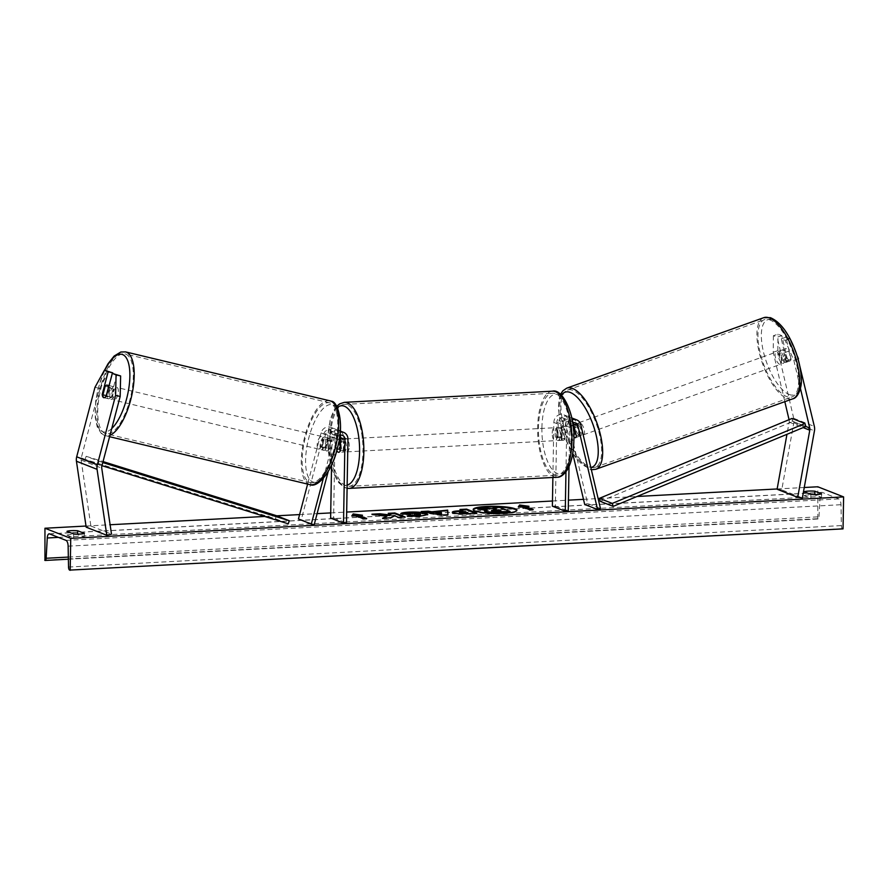 <?xml version="1.0" encoding="UTF-8"?>
<svg xmlns="http://www.w3.org/2000/svg" width="888" height="888" viewBox="0 0 888 888"><rect width="100%" height="100%" fill="white"/><g stroke="black" fill="none" stroke-linecap="round" stroke-linejoin="round"><path stroke-width="0.67" stroke-dasharray="4.44 3.33" d="M798.057 358.907L793.839 360.339L785.081 340.304L781.296 338.816L786.446 360.761A6.482 2.198 71.2 0 1 785.614 362.426A6.482 2.198 71.2 0 1 784.959 362.382A6.482 2.198 71.2 0 1 782.328 359.141L786.946 357.564L781.795 335.631L778.01 334.143L773.393 335.72L777.178 337.196L781.795 335.631M781.296 338.816L785.913 337.251L791.064 359.185A6.482 2.198 71.2 0 1 790.231 360.861A6.482 2.198 71.2 0 1 789.576 360.817A6.482 2.198 71.2 0 1 786.946 357.564M793.839 360.339L800.432 388.4M782.328 359.141L777.178 337.196M773.393 335.72L773.215 352.236L784.826 401.676M789.055 419.691L789.11 419.902A5.184 4.684 -68.6 0 1 789.155 422.1L786.957 434.31M773.215 352.236L777.833 350.671L793.728 418.326A10.367 9.38 -68.6 0 1 794.005 420.956A10.367 9.38 -68.6 0 1 793.828 422.744L781.751 489.865L802.375 497.957M777.089 489.233L781.751 489.865M785.081 340.304L789.698 338.739L797.036 355.5M785.913 337.251L789.698 338.739M777.833 350.671L778.01 334.143M786.446 360.761L791.064 359.185M116.85 374.47L110.922 397.003A6.482 2.742 103.3 0 1 108.369 398.745A6.482 2.742 103.3 0 1 108.203 398.69A6.482 2.742 103.3 0 1 106.804 395.382L112.565 373.46M110.922 397.003L106.36 395.915M108.947 371.362L99.545 388.389L81.263 457.875A5.184 4.684 111.4 0 0 81.13 460.095L90.876 526.04L86.18 527.183M99.545 388.389L94.972 387.301M90.876 526.04L111.5 534.143M106.804 395.382L103.019 394.483M336.497 449.683L340.06 449.483A6.482 2.564 86.9 0 1 339.371 444.622A6.482 2.564 86.9 0 1 340.226 440.359L336.652 440.548L336.497 449.683A6.482 2.564 -93.1 0 0 336.785 450.427A6.482 2.564 86.9 0 1 336.252 448.851L336.474 436.064A4.54 4.107 111.4 0 0 328.316 435.342L325.075 447.63A6.482 2.742 -76.7 0 0 326.484 450.949A6.482 2.742 -76.7 0 0 326.64 450.993A6.482 2.742 -76.7 0 0 329.204 449.25L326.34 448.584A6.482 2.742 103.3 0 1 323.787 450.327A6.482 2.742 103.3 0 1 323.621 450.272A6.482 2.742 103.3 0 1 322.222 446.964L325.452 434.665A7.781 7.026 111.4 0 1 335.153 429.048A7.781 7.026 111.4 0 1 339.449 435.897L339.405 438.084M339.383 439.271L339.227 448.684A6.482 2.564 -93.1 0 0 341.702 452.136A6.482 2.564 -93.1 0 0 343.345 450.305L343.567 437.518A7.781 7.026 -68.6 0 0 339.283 430.669A7.781 7.026 -68.6 0 0 329.581 436.286L326.34 448.584M340.137 432.045A7.781 7.026 111.4 0 0 333.966 438.006L323.332 478.399M330.625 518.093L333.599 517.937L335.065 434.177A7.781 7.026 111.4 0 0 330.769 427.328A7.781 7.026 111.4 0 0 321.068 432.944L307.614 484.093M331.557 465.035L332.09 434.343A4.54 4.107 111.4 0 0 323.931 433.622L301.287 519.669L298.435 518.992M301.287 519.669L314.186 524.73M329.204 449.25L332.434 436.963A4.54 4.107 -68.6 0 1 339.982 435.309M339.782 435.375A4.54 4.107 111.4 0 0 336.818 438.683L328.16 471.595M333.599 517.937L346.486 522.999M325.075 447.63L322.222 446.964M336.252 448.851L339.227 448.684M340.37 450.471L343.345 450.305M573.038 422.799A4.54 4.107 111.4 0 0 565.323 425.618L565.101 438.406A6.482 2.564 86.9 0 1 563.447 440.237A6.482 2.564 86.9 0 1 560.972 436.796L561.194 424.009A4.54 4.107 -68.6 0 1 569.397 422.411L572.205 434.376A6.482 2.198 -108.8 0 0 574.847 437.618M572.327 418.159A7.781 7.026 111.4 0 1 576.412 423.043L579.22 435.009A6.482 2.198 71.2 0 1 578.388 436.685A6.482 2.198 71.2 0 1 577.733 436.641A6.482 2.198 71.2 0 1 575.091 433.388L573.071 424.764M572.205 434.376L575.091 433.388M552.88 477.478L553.846 422.444A7.781 7.026 -68.6 0 1 563.813 414.818A7.781 7.026 -68.6 0 1 567.898 419.702L587.579 503.485L600.466 508.547M572.738 423.354L572.283 421.423A7.781 7.026 -68.6 0 0 568.198 416.539L563.813 414.818M553.846 422.444L558.219 424.164A7.781 7.026 -68.6 0 1 568.198 416.539M552.38 506.193L555.355 506.038L556.809 422.288A4.54 4.107 -68.6 0 1 565.012 420.69L572.727 453.524M584.692 504.462L587.579 503.485M569.019 466.566L569.708 427.339A4.54 4.107 -68.6 0 1 572.671 422.932M565.956 471.861L566.733 427.505A7.781 7.026 -68.6 0 1 572.127 419.813M555.355 506.038L568.242 511.1M558.219 424.164L557.997 436.952A6.482 2.564 -93.1 0 0 560.472 440.393A6.482 2.564 -93.1 0 0 562.126 438.572L562.348 425.785L566.733 427.505M571.761 417.971A7.781 7.026 111.4 0 0 562.348 425.785M560.972 436.796L557.997 436.952M565.101 438.406L562.126 438.572M574.414 427.805L577.777 426.606L579.831 435.309L576.334 436.019L579.22 435.009M555.178 433.044A6.482 2.564 -93.1 0 0 558.097 440.526A6.482 2.564 -93.1 0 0 560.328 435.065A6.482 2.564 -93.1 0 0 557.409 427.583A6.482 2.564 -93.1 0 0 555.178 433.044M558.097 440.526L563.447 440.237A6.482 2.564 -93.1 0 1 561.216 437.618L557.653 437.817A6.482 2.564 86.9 0 1 556.954 432.944A6.482 2.564 86.9 0 1 557.808 428.682L561.383 428.493A6.482 2.564 -93.1 0 1 562.759 427.295A6.482 2.564 -93.1 0 1 564.99 429.903L561.416 430.103A6.482 2.564 86.9 0 1 562.115 434.965A6.482 2.564 86.9 0 1 561.26 439.227L564.824 439.038A6.482 2.564 -93.1 0 1 563.447 440.237L560.472 440.393M564.99 429.903L564.824 439.038M561.216 437.618L561.383 428.493M341.147 444.522A6.482 2.564 -93.1 0 0 344.078 452.003A6.482 2.564 -93.1 0 0 346.309 446.542A6.482 2.564 -93.1 0 0 343.379 439.061A6.482 2.564 -93.1 0 0 341.147 444.522M339.116 439.871A6.482 2.564 -93.1 0 0 338.028 439.349A6.482 2.564 -93.1 0 0 336.652 440.548M340.526 441.947L343.834 441.769A6.482 2.564 86.9 0 1 344.522 446.642A6.482 2.564 86.9 0 1 343.667 450.904L340.104 451.093M557.808 428.682L557.653 437.817M561.26 439.227L561.416 430.103M343.667 450.904L343.834 441.769M340.226 440.359L340.06 449.483M349.284 446.387A6.482 2.564 -93.1 0 0 346.353 438.905A6.482 2.564 -93.1 0 0 344.122 444.366A6.482 2.564 -93.1 0 0 347.053 451.848A6.482 2.564 -93.1 0 0 349.284 446.387M552.203 433.2A6.482 2.564 86.9 0 1 554.434 427.739A6.482 2.564 86.9 0 1 557.353 435.22A6.482 2.564 86.9 0 1 555.122 440.681A6.482 2.564 86.9 0 1 552.203 433.2M571.095 440.615A41.026 16.206 86.9 0 1 556.976 475.18A41.026 16.206 86.9 0 1 538.461 427.805A41.026 16.206 86.9 0 1 552.58 393.251A41.026 16.206 86.9 0 1 571.095 440.615M330.38 438.972A41.026 16.206 -93.1 0 0 348.895 486.335A41.026 16.206 -93.1 0 0 363.026 451.781A41.026 16.206 -93.1 0 0 344.5 404.406A41.026 16.206 -93.1 0 0 330.38 438.972M782.528 363.336A6.482 2.509 -109.7 0 0 783.283 363.347A6.482 2.509 -109.7 0 0 783.738 357.276A6.482 2.509 -109.7 0 0 779.664 351.149A6.482 2.509 -109.7 0 0 778.92 351.137A6.482 2.509 -109.7 0 0 778.454 357.209A6.482 2.509 -109.7 0 0 782.528 363.336M781.795 360.35L786.857 358.541A6.482 2.509 -109.7 0 0 789.288 360.916A6.482 2.509 -109.7 0 0 790.031 360.928A6.482 2.509 -109.7 0 0 790.886 359.818L788.844 351.104A6.482 2.509 -109.7 0 0 786.424 348.729A6.482 2.509 -109.7 0 0 785.669 348.718A6.482 2.509 -109.7 0 0 784.814 349.839L779.753 351.648A6.482 2.509 -109.7 0 0 781.795 360.35L779.753 351.648M786.857 358.541L784.814 349.839M785.825 361.627A6.482 2.509 -109.7 0 0 783.782 352.925L785.825 361.627L790.886 359.818M788.844 351.104L783.782 352.925M579.908 435.808A6.482 2.509 -109.7 0 0 580.663 435.819A6.482 2.509 -109.7 0 0 581.118 429.748A6.482 2.509 -109.7 0 0 577.045 423.62A6.482 2.509 -109.7 0 0 576.301 423.609A6.482 2.509 -109.7 0 0 575.835 429.681A6.482 2.509 -109.7 0 0 579.908 435.808M575.801 434.032L573.759 425.33A6.482 2.509 -109.7 0 0 575.801 434.032L572.416 435.242A6.482 2.509 -109.7 0 0 573.881 437.04M573.759 425.33L570.374 426.54A6.482 2.509 -109.7 0 1 571.228 425.43A6.482 2.509 -109.7 0 1 571.983 425.441A6.482 2.509 -109.7 0 1 573.126 426.185M579.831 435.309A6.482 2.509 -109.7 0 0 577.777 426.606M575.546 437.651A6.482 2.509 -109.7 0 0 575.591 437.629A6.482 2.509 -109.7 0 0 576.445 436.519M572.416 435.242L570.374 426.54M579.864 422.621A6.482 2.509 -109.7 0 0 579.109 422.61A6.482 2.509 -109.7 0 0 578.643 428.682A6.482 2.509 -109.7 0 0 582.728 434.798A6.482 2.509 -109.7 0 0 583.471 434.809A6.482 2.509 -109.7 0 0 583.938 428.738A6.482 2.509 -109.7 0 0 579.864 422.621M779.72 364.335A6.482 2.509 70.3 0 1 775.635 358.219A6.482 2.509 70.3 0 1 776.101 352.148A6.482 2.509 70.3 0 1 776.856 352.159A6.482 2.509 70.3 0 1 780.929 358.286A6.482 2.509 70.3 0 1 780.463 364.346A6.482 2.509 70.3 0 1 779.72 364.335M769.23 319.68A41.026 15.851 70.3 0 1 795.026 358.452A41.026 15.851 70.3 0 1 792.096 396.881A41.026 15.851 70.3 0 1 787.345 396.814A41.026 15.851 70.3 0 1 761.549 358.042A41.026 15.851 70.3 0 1 764.468 319.625A41.026 15.851 70.3 0 1 769.23 319.68M590.354 467.277A41.026 15.851 -109.7 0 0 595.104 467.343A41.026 15.851 -109.7 0 0 598.035 428.915A41.026 15.851 -109.7 0 0 572.238 390.143A41.026 15.851 -109.7 0 0 567.476 390.087A41.026 15.851 -109.7 0 0 564.557 428.504A41.026 15.851 -109.7 0 0 590.354 467.277M473.282 509.79A21.856 3.563 1 0 0 473.182 510.101A21.856 3.563 1 0 0 503.74 513.897A21.856 3.563 1 0 0 516.894 510.866A21.856 3.563 1 0 0 516.816 510.545M86.014 526.04L110.112 524.753M264.68 516.45L276.734 515.806M299.589 514.585L317.094 513.641M330.713 512.909L346.686 512.054M552.469 501.01L568.431 500.155M583.494 499.356L598.124 498.568M599.422 498.501L637.073 496.481M777.133 488.966L804.262 487.501M66.911 535.153A8.103 1.321 -179 0 1 71.284 534.476A8.103 1.321 -179 0 1 77.611 534.576L84.316 537.207A8.103 1.321 -179 0 1 73.615 537.784L66.911 535.153L66.977 531.324M804.106 495.604L810.811 498.235A8.103 1.321 1 0 0 821.511 497.657L814.807 495.027A8.103 1.321 1 0 0 808.469 494.927A8.103 1.321 1 0 0 804.106 495.604L804.173 491.763M843.045 528.871L842.501 528.66A2.919 1.154 86.9 0 1 841.391 525.585L840.992 504.706A5.506 2.176 -93.1 0 0 838.894 498.912L822.388 492.44A5.506 2.176 -93.1 0 0 821.999 492.374A5.506 2.176 -93.1 0 0 820.124 496.514L819.002 516.794A2.919 1.154 86.9 0 1 818.003 518.992A2.919 1.154 86.9 0 1 817.804 518.958L817.815 486.779M44.4 560.206L817.26 518.747M821.511 497.657L821.578 493.828M810.811 498.235L810.877 494.405M73.615 537.784L73.682 533.954M84.316 537.207L84.382 533.377M485.325 511.81C483.905 511.177 484.482 510.678 487.057 510.3L485.203 510.078M494.783 509.035L496.214 509.601L493.317 509.745L485.392 508.78L477.766 509.19M493.084 508.369L499.689 508.014L510.023 512.065M499.689 508.014L499.7 507.37M496.214 509.601L496.226 508.957M493.317 509.745L493.328 509.113M485.392 508.78L485.403 508.136M487.057 510.3L487.068 509.656M531.723 509.612L533.155 510.167L533.166 509.534M533.155 510.167L529.581 510.356L529.592 509.723M518.759 506.848L518.281 507.514L521.844 507.326L521.855 506.682M521.844 507.326L529.581 510.356M518.281 507.514L518.292 506.87M525.419 507.137L528.982 506.937L528.993 506.304M528.982 506.937L525.641 506.482M359.185 515.406L362.515 515.873L362.526 515.229M362.515 515.873L358.952 516.061M365.257 518.537L366.689 519.103L366.7 518.459M355.4 515.617L355.389 516.25L363.125 519.291L363.137 518.648M363.125 519.291L366.689 519.103M355.389 516.25L351.815 516.45L351.826 515.806M351.815 516.45L352.292 515.784M384.005 518.148L382.528 518.858L382.539 518.226M375.624 514.629L371.917 514.829L371.928 514.185M371.917 514.829L387.101 516.638M389.666 513.875L388.223 513.952L388.234 513.32M388.223 513.952L390.887 514.996M382.528 518.858L390.343 518.448L394.35 516.361L398.534 518.004L405.128 517.649L405.139 517.005M405.128 517.649L403.696 517.082M398.534 518.004L398.546 517.36M394.35 516.361L394.361 515.717M390.343 518.448L390.354 517.804M475.435 513.242L476.867 513.797L466.666 514.352C460.306 514.663 455.799 514.363 453.158 513.453L452.525 512.498M462.903 511.266L459.973 509.468M459.962 510.101L461.405 510.023M476.867 513.797L476.878 513.164M453.158 513.453L453.146 512.809L453.158 513.453M467.865 513.209L465.146 512.143L459.584 513.042M465.146 512.143L465.157 511.499M427.616 514.796L419.425 516.971L407.181 516.672L407.192 516.028M407.181 516.672L408.869 516.206M420.49 515.084L411.377 513.786L407.259 514.563L407.27 513.919M407.259 514.563L400.766 514.23L400.777 513.586M400.766 514.23L402.02 513.653M441.025 511.943L440.881 510.489M447.896 514.718L447.929 515.362L447.941 514.718M447.929 515.362L441.625 515.695L441.636 515.051M441.625 515.695L421.234 512.187L421.245 511.544M421.234 512.187L424.076 512.032M441.458 514.196L441.214 512.92L435.908 513.197M441.214 512.92L441.225 512.276M492.263 510.889L491.819 511.388L496.614 511.688L500.943 511.455L500.954 510.811M500.943 511.455L499.511 510.889M110.956 399.367A6.482 2.431 -76.5 0 0 111.089 399.411A6.482 2.431 -76.5 0 0 114.918 393.861A6.482 2.431 -76.5 0 0 114.241 386.846A6.482 2.431 -76.5 0 0 114.108 386.802A6.482 2.431 -76.5 0 0 110.279 392.352A6.482 2.431 -76.5 0 0 110.956 399.367M103.952 397.691A6.482 2.431 -76.5 0 0 104.085 397.735A6.482 2.431 -76.5 0 0 106.005 396.559L111.266 397.813A6.482 2.431 -76.5 0 0 113.609 388.877L111.266 397.813M108.536 387.656L113.609 388.877M102.819 395.238L108.081 396.503L110.434 387.557A6.482 2.431 -76.5 0 0 108.081 396.503M110.434 387.557L105.173 386.302M321.223 449.683A6.482 2.431 -76.5 0 0 321.367 449.728A6.482 2.431 -76.5 0 0 325.197 444.189A6.482 2.431 -76.5 0 0 324.52 437.174A6.482 2.431 -76.5 0 0 324.375 437.129A6.482 2.431 -76.5 0 0 320.546 442.679A6.482 2.431 -76.5 0 0 321.223 449.683M321.856 447.663L324.209 438.728A6.482 2.431 -76.5 0 0 321.856 447.663L325.363 448.496A6.482 2.431 -76.5 0 0 326.484 450.949A6.482 2.431 -76.5 0 0 326.618 450.993A6.482 2.431 -76.5 0 0 328.549 449.816L325.041 448.973A6.482 2.431 -76.5 0 0 327.394 440.037L325.041 448.973M324.375 437.129L329.637 438.383A6.482 2.431 -76.5 0 1 329.77 438.428A6.482 2.431 -76.5 0 1 330.891 440.881L327.394 440.037M329.637 438.383A6.482 2.431 -76.5 0 0 327.716 439.56L324.209 438.728M325.363 448.496L327.716 439.56M330.891 440.881L328.549 449.816M318.304 448.984A6.482 2.431 -76.5 0 0 318.437 449.039A6.482 2.431 -76.5 0 0 322.277 443.489A6.482 2.431 -76.5 0 0 321.6 436.474A6.482 2.431 -76.5 0 0 321.456 436.43A6.482 2.431 -76.5 0 0 317.627 441.98A6.482 2.431 -76.5 0 0 318.304 448.984M117.161 387.545A6.482 2.431 103.5 0 1 117.838 394.561A6.482 2.431 103.5 0 1 114.008 400.111A6.482 2.431 103.5 0 1 113.875 400.066A6.482 2.431 103.5 0 1 113.198 393.051A6.482 2.431 103.5 0 1 117.027 387.501A6.482 2.431 103.5 0 1 117.161 387.545M125.941 354.19A41.026 15.418 103.5 0 1 130.225 398.579A41.026 15.418 103.5 0 1 105.972 433.699A41.026 15.418 103.5 0 1 105.095 433.422A41.026 15.418 103.5 0 1 100.81 389.033A41.026 15.418 103.5 0 1 125.064 353.912A41.026 15.418 103.5 0 1 125.941 354.19M330.369 403.119A41.026 15.418 -76.5 0 0 329.504 402.83A41.026 15.418 -76.5 0 0 305.25 437.962A41.026 15.418 -76.5 0 0 309.524 482.351A41.026 15.418 -76.5 0 0 310.4 482.628A41.026 15.418 -76.5 0 0 334.654 447.508A41.026 15.418 -76.5 0 0 330.369 403.119M600.277 501.332L792.973 421.411L805.86 426.473L789.11 419.902M792.973 421.411L792.074 418.437M101.965 465.678L85.126 459.396L275.391 518.759L288.278 523.82M276.39 515.673L275.391 518.759M85.126 459.396L86.136 456.31L102.786 462.548M86.136 456.31L103.041 461.582M98.013 464.457L99.023 461.372M793.828 422.744L814.451 430.835M789.155 422.1L803.152 427.605M793.728 418.326L814.352 426.429M81.263 457.875L101.887 465.967M81.13 460.095L101.754 468.187M329.581 436.286L333.966 438.006M321.068 432.944L325.452 434.665M335.065 434.177L339.449 435.897M323.931 433.622L328.316 435.342M332.09 434.343L336.474 436.064M332.434 436.963L336.818 438.683M343.567 437.518L347.952 439.238M576.412 423.043L580.796 424.764M567.898 419.702L572.283 421.423M556.809 422.288L561.194 424.009M565.012 420.69L569.397 422.411M565.323 425.618L569.708 427.339M541.902 427.827A39.86 15.751 86.9 0 1 558.441 394.727A39.86 15.751 86.9 0 1 573.604 440.281A39.86 15.751 86.9 0 1 557.065 473.371A39.86 15.751 86.9 0 1 541.902 427.827M552.469 391.175A43.101 17.027 -93.1 0 0 537.64 427.483A43.101 17.027 -93.1 0 0 557.087 477.245M349.006 488.411A43.101 17.027 86.9 0 1 329.559 438.639A43.101 17.027 86.9 0 1 344.389 402.342M337.351 407.503A39.86 15.751 -93.1 0 0 327.872 439.305A39.86 15.751 -93.1 0 0 331.124 465.967M331.513 467.31A39.86 15.751 -93.1 0 0 347.153 485.126M789.898 394.716A39.86 15.407 70.3 0 1 763.403 351.659A39.86 15.407 70.3 0 1 772.294 319.769A39.86 15.407 70.3 0 1 798.789 362.826A39.86 15.407 70.3 0 1 789.898 394.716M763.769 317.671A43.101 16.65 -109.7 0 0 760.694 358.031A43.101 16.65 -109.7 0 0 787.8 398.768A43.101 16.65 -109.7 0 0 792.795 398.823M595.804 469.286A43.101 16.65 70.3 0 1 590.809 469.23A43.101 16.65 70.3 0 1 563.702 428.493A43.101 16.65 70.3 0 1 566.777 388.134M561.494 395.193A39.86 15.407 -109.7 0 0 563.991 434.942A39.86 15.407 -109.7 0 0 587.279 467.188A39.86 15.407 -109.7 0 0 590.831 467.521M66.034 540.381L838.894 498.912M49.528 533.899L822.388 492.44M69.641 570.118L842.501 528.66M44.944 560.428L817.804 518.958M68.343 557.076L819.002 516.794M58.397 537.384L820.124 496.514M68.132 546.176L840.992 504.706M68.531 567.055L841.391 525.585M466.666 514.352L466.677 513.708M462.015 512.309L462.026 511.666M419.425 516.971L419.436 516.339M419.835 514.574L419.846 513.93M419.802 514.563L419.813 513.919M411.377 513.786L411.388 513.142M491.786 511.377L491.797 510.744M491.819 511.388L491.83 510.755M496.614 511.688L496.625 511.044M111.733 428.527A39.86 14.985 103.5 0 1 102.475 431.59A39.86 14.985 103.5 0 1 104.773 370.385M125.552 351.892A43.101 16.195 -76.5 0 0 100.067 388.789A43.101 16.195 -76.5 0 0 104.573 435.42A43.101 16.195 -76.5 0 0 105.483 435.719A43.101 16.195 -76.5 0 0 109.968 435.242M309.923 484.648A43.101 16.195 103.5 0 1 309.002 484.349A43.101 16.195 103.5 0 1 304.506 437.717A43.101 16.195 103.5 0 1 329.981 400.821M312.743 481.918A39.86 14.985 -76.5 0 0 336.863 449.217A39.86 14.985 -76.5 0 0 333 404.939A39.86 14.985 -76.5 0 0 308.88 437.651A39.86 14.985 -76.5 0 0 312.743 481.918M785.614 362.426L790.231 360.861M108.369 398.745L103.796 397.669M321.367 449.728L323.787 450.327M330.769 427.328L335.153 429.048M333.966 432.056L329.581 430.336M338.095 433.677L342.479 435.398M339.283 430.669L340.215 431.035M344.078 452.003L341.702 452.136M567.021 419.558L562.637 417.837M571.139 421.178L575.524 422.899M575.502 437.662L578.388 436.685M336.719 406.293L334.055 409.923L330.225 419.336L327.605 439.094L330.902 466.422M557.409 427.583L562.759 427.295M343.379 439.061L340.57 439.216M339.216 439.283L338.028 439.349M331.49 468.442L337.917 481.973L344.111 487.401L347.097 488.322M346.353 438.905L554.434 427.739M348.895 486.335L556.976 475.18M344.5 404.406L552.58 393.251M347.053 451.848L555.122 440.681M560.561 394.316L559.24 398.168L558.297 408.125L560.55 424.32L563.647 434.743L572.705 453.69M572.804 453.857L589.121 469.275L591.364 469.763M778.92 351.137L785.669 348.718M790.031 360.928L783.283 363.347M576.301 423.609L573.648 424.564M572.949 424.808L571.228 425.43M580.663 435.819L575.591 437.629M579.109 422.61L776.101 352.148M595.104 467.343L792.096 396.881M567.476 390.087L764.468 319.625M583.471 434.809L780.463 364.346M516.894 510.866L516.905 510.234M818.003 518.992L68.376 559.207M821.999 492.374L49.14 533.832M473.182 510.101L473.193 509.468M452.303 512.165L452.292 512.809M427.772 514.474L427.761 515.118M491.519 511.177L491.53 510.533M104.473 370.307L97.835 389.41L95.671 401.332L95.26 417.504L97.225 426.928L101.121 433.289L104.151 435.286L109.579 436.696M104.085 397.735L111.089 399.411M109.069 385.603L114.108 386.802M318.437 449.039L114.008 400.111M329.504 402.83L125.064 353.912M310.4 482.628L105.972 433.699M321.456 436.43L117.027 387.501"/><path stroke-width="1.33" d="M800.432 388.4L809.734 427.994A5.184 4.684 -68.6 0 1 809.778 430.203L797.713 497.324L802.375 497.957L814.451 430.835A10.367 9.38 -68.6 0 0 814.629 429.059A10.367 9.38 -68.6 0 0 814.352 426.429L798.057 358.907M784.826 401.676L789.055 419.691M786.957 434.31L777.089 489.233L797.713 497.324M797.036 355.5L798.456 358.774M112.288 373.393L116.073 374.88L115.595 395.404L120.169 396.481L120.635 375.957L112.288 373.393L106.36 395.915A6.482 2.742 103.3 0 1 103.796 397.669A6.482 2.742 103.3 0 1 103.641 397.613A6.482 2.742 103.3 0 1 102.231 394.305L108.158 371.772L104.373 370.285L112.732 372.849L108.158 371.772M120.169 396.481L101.887 465.967A5.184 4.684 111.4 0 0 101.754 468.187L111.5 534.143L106.804 535.275L97.058 469.33A10.367 9.38 111.4 0 1 96.947 467.554A10.367 9.38 111.4 0 1 97.314 464.89L115.595 395.404M112.565 373.46L112.732 372.849M104.373 370.285L94.972 387.301L76.69 456.798A10.367 9.38 111.4 0 0 76.312 459.462A10.367 9.38 111.4 0 0 76.435 461.227L86.18 527.183L106.804 535.275M120.635 375.957L116.073 374.88M103.019 394.483L102.231 394.305M323.332 478.399L311.322 524.053L298.435 518.992L307.614 484.093M328.16 471.595L314.186 524.73L311.322 524.053M339.982 435.309A4.54 4.107 -68.6 0 1 340.592 437.684L340.37 450.471A6.482 2.564 86.9 0 1 338.728 452.292A6.482 2.564 86.9 0 1 336.785 450.427A6.482 2.564 -93.1 0 0 338.728 452.292A6.482 2.564 -93.1 0 0 340.104 451.093L340.259 441.969A6.482 2.564 -93.1 0 0 339.116 439.871M339.283 430.669L343.656 432.389A7.781 7.026 111.4 0 1 347.952 439.238L346.486 522.999L343.523 523.154L344.977 439.405A4.54 4.107 111.4 0 0 339.782 435.375M343.656 432.389A7.781 7.026 111.4 0 0 340.137 432.045M343.523 523.154L330.625 518.093L331.557 465.035M339.405 438.084L339.383 439.271M572.127 419.813A7.781 7.026 -68.6 0 1 576.712 419.88A7.781 7.026 -68.6 0 1 580.796 424.764L600.466 508.547L597.58 509.523L584.692 504.462L572.727 453.524M573.071 424.764L572.738 423.354M572.671 422.932A4.54 4.107 -68.6 0 1 577.91 425.752L597.58 509.523M573.881 437.04A6.482 2.509 -109.7 0 0 574.847 437.618A6.482 2.198 -108.8 0 0 575.502 437.662A6.482 2.198 -108.8 0 0 576.334 435.997L573.526 424.031A4.54 4.107 111.4 0 0 573.038 422.799M552.88 477.478L552.38 506.193L565.268 511.255L568.242 511.1L569.019 466.566M565.268 511.255L565.956 471.861M576.712 419.88L572.327 418.159A7.781 7.026 111.4 0 0 571.761 417.971M576.334 436.019L574.414 427.805A6.482 2.509 -109.7 0 0 573.126 426.185M574.847 437.618A6.482 2.509 -109.7 0 0 575.546 437.651M516.816 510.545A21.856 3.563 1 0 0 486.346 507.07A21.856 3.563 1 0 0 473.282 509.79M503.751 513.264A21.856 3.563 1 0 0 516.905 510.234A21.856 3.563 1 0 0 486.358 506.438A21.856 3.563 1 0 0 473.193 509.468A21.856 3.563 1 0 0 503.751 513.264M804.262 487.501L817.815 486.779L843.6 496.903L843.045 528.871L69.641 570.118A2.919 1.154 86.9 0 1 68.531 567.055L68.132 546.176A5.506 2.176 -93.1 0 0 66.034 540.381L49.528 533.899A5.506 2.176 -93.1 0 0 49.14 533.832A5.506 2.176 -93.1 0 0 47.264 537.984L46.143 558.263A2.919 1.154 86.9 0 1 45.144 560.461A2.919 1.154 86.9 0 1 44.944 560.428L44.955 528.238L86.014 526.04M110.112 524.753L264.68 516.45M276.734 515.806L299.589 514.585M317.094 513.641L330.713 512.909M346.686 512.054L552.469 501.01M568.431 500.155L583.494 499.356M598.124 498.568L599.422 498.501M637.073 496.481L777.133 488.966M44.955 528.238L70.74 538.361L843.6 496.903M400.777 513.586C401.332 512.909 404.062 512.42 408.98 512.11C416.705 511.799 422.566 512.276 426.573 513.542L427.772 514.474L419.436 516.339L407.192 516.028L410.489 515.107L416.894 515.306C420.29 515.051 421.278 514.596 419.846 513.93L411.388 513.142L407.27 513.919L400.777 513.586M420.49 515.084L419.846 513.93M453.146 512.809C451.137 511.821 453.313 511.144 459.651 510.8L462.914 510.622L459.973 509.468L466.566 509.113L476.878 513.164L466.677 513.708C460.317 514.019 455.81 513.719 453.169 512.82L452.303 512.165M387.113 515.995L382.539 518.226L390.354 517.804L394.361 515.717L398.546 517.36L405.139 517.005L394.827 512.964L388.234 513.32L390.898 514.363L389.654 514.951L379.842 513.764L371.928 514.185L387.113 515.995L384.005 518.148M821.578 493.828L814.873 491.197A8.103 1.321 1 0 0 808.535 491.097A8.103 1.321 1 0 0 804.173 491.763L810.877 494.405A8.103 1.321 1 0 0 821.578 493.828M77.678 530.746L84.382 533.377A8.103 1.321 -179 0 1 73.682 533.954L66.977 531.324A8.103 1.321 -179 0 1 71.351 530.647A8.103 1.321 -179 0 1 77.678 530.746L77.622 534.11M525.43 506.493L528.993 506.304L519.624 505.006L518.292 506.87L521.855 506.682L529.592 509.723L533.166 509.534L525.43 506.493L525.419 507.137L531.723 509.612M351.826 515.806L353.158 513.941L362.526 515.229L358.963 515.429L366.7 518.459L363.137 518.648L355.4 515.617L351.826 515.806M431.823 511.788L447.685 510.123L447.941 514.718L441.636 515.051L421.245 511.544L428.271 511.166L431.823 511.788L431.812 512.432L441.025 511.943L441.036 511.299M70.74 538.361L70.185 570.329M814.818 494.561L814.873 491.197M510.034 511.433L510.023 512.065L489.876 512.654L485.359 511.821L484.537 511.211L484.548 510.567L485.336 511.166C483.916 510.545 484.493 510.034 487.068 509.656L477.777 508.547L485.403 508.136L496.226 508.957L493.095 507.725L499.7 507.37L510.034 511.433L489.887 512.01L485.37 511.177L485.359 511.821L485.336 511.166M485.203 510.078L477.766 509.19L477.777 508.547M494.783 509.035L493.095 507.725M489.876 512.654L489.887 512.01M525.641 506.482L519.613 505.649L519.624 505.006M519.613 505.649L518.759 506.848M352.292 515.784L353.158 513.941M353.147 514.585L359.185 515.406M365.257 518.537L358.952 516.061L358.963 515.429M390.898 514.363L389.643 515.584L379.831 514.407L379.842 513.764M379.831 514.407L375.624 514.629M389.643 515.584L389.654 514.951M403.696 517.082L394.816 513.597L394.827 512.964M394.816 513.597L389.666 513.875M453.135 513.442C451.126 512.454 453.302 511.788 459.64 511.433L462.903 511.266L462.914 510.622M461.405 510.023L466.555 509.756L466.566 509.113M466.555 509.756L475.435 513.242M459.629 512.409L459.618 513.053L459.307 512.176L459.618 513.053L467.865 513.209L465.157 511.499L459.596 512.398L467.876 512.576M402.02 513.653L408.968 512.753C416.694 512.443 422.555 512.92 426.562 514.185L427.616 514.796M408.869 516.206L410.489 515.107M410.478 515.75L416.883 515.95C420.279 515.695 421.267 515.24 419.835 514.574M441.003 511.122L447.674 510.767L447.685 510.123M447.674 510.767L447.896 514.718M424.076 512.032L428.26 511.81L428.271 511.166M428.26 511.81L431.812 512.432M435.919 512.565L435.908 513.197L441.458 514.196L441.225 512.276L435.919 512.565L441.469 513.564M491.797 510.744L500.954 510.811L498.468 509.834L491.53 510.533M499.511 510.889L491.786 511.377M498.457 510.478L498.468 509.834M103.94 397.691A6.482 2.431 -76.5 0 0 103.952 397.691A6.482 2.431 -76.5 0 1 102.819 395.238L105.173 386.302A6.482 2.431 -76.5 0 1 107.093 385.126L109.069 385.603M108.536 387.656L108.358 387.623A6.482 2.431 -76.5 0 0 107.237 385.17A6.482 2.431 -76.5 0 0 107.093 385.126M108.358 387.623L106.061 396.337M804.961 423.498L792.074 418.437L599.378 498.346L600.277 501.332L613.164 506.382L805.86 426.473L804.961 423.498L612.265 503.407L613.164 506.382M599.378 498.346L612.265 503.407M101.965 465.678L288.278 523.82L289.288 520.734L276.39 515.673L103.041 461.582M102.786 462.548L289.288 520.734M805.86 426.473L809.734 427.994M803.152 427.605L809.778 430.203M76.69 456.798L97.314 464.89M76.435 461.227L97.058 469.33M340.592 437.684L344.977 439.405M573.526 424.031L577.91 425.752M571.928 440.948A43.101 17.027 -93.1 0 0 552.469 391.175C562.415 388.3 575.313 414.119 573.87 440.492C573.615 452.691 571.484 462.393 567.476 469.586C563.791 474.98 560.328 477.533 557.087 477.245A43.101 17.027 -93.1 0 0 571.928 440.948M552.469 391.175L344.389 402.342A43.101 17.027 86.9 0 1 363.847 452.103A43.101 17.027 86.9 0 1 349.006 488.411L557.087 477.245M347.153 485.126A39.86 15.751 -93.1 0 0 359.584 451.759A39.86 15.751 -93.1 0 0 337.351 407.503M331.124 465.967A39.86 15.751 -93.1 0 0 331.513 467.31M768.764 317.726A43.101 16.65 -109.7 0 0 763.769 317.671L770.462 317.682C780.552 322.089 788.999 333.511 795.826 351.937C799.222 361.538 801.043 370.496 801.276 378.832C802.219 386.868 797.99 398.057 792.795 398.823A43.101 16.65 -109.7 0 0 795.87 358.463A43.101 16.65 -109.7 0 0 768.764 317.726M763.769 317.671L566.777 388.134A43.101 16.65 70.3 0 1 571.772 388.189A43.101 16.65 70.3 0 1 598.878 428.926A43.101 16.65 70.3 0 1 595.804 469.286L792.795 398.823M590.831 467.521A39.86 15.407 -109.7 0 0 595.138 431.268A39.86 15.407 -109.7 0 0 569.674 392.241A39.86 15.407 -109.7 0 0 561.494 395.193M46.143 558.263L68.343 557.076M47.264 537.984L58.397 537.384M498.756 512.676L498.767 512.032M459.64 511.433L459.651 510.8M464.779 513.375L464.79 512.742M408.968 512.753L408.98 512.11M426.606 513.553L426.595 514.196L426.573 513.542M416.883 515.95L416.894 515.306M494.105 510.711L494.117 510.067M104.773 370.385A39.86 14.985 103.5 0 1 122.722 354.623A39.86 14.985 103.5 0 1 128.893 387.712A39.86 14.985 103.5 0 1 111.733 428.527M109.968 435.242A43.101 16.195 -76.5 0 0 132.223 393.251A43.101 16.195 -76.5 0 0 126.462 352.192A43.101 16.195 -76.5 0 0 125.552 351.892L329.981 400.821A43.101 16.195 103.5 0 1 330.902 401.11A43.101 16.195 103.5 0 1 335.398 447.741A43.101 16.195 103.5 0 1 309.923 484.648L109.579 436.696M344.389 402.342L339.605 403.885L336.719 406.293M340.57 439.216L339.216 439.283M330.902 466.422L331.49 468.442M347.097 488.322L349.006 488.411M566.777 388.134L562.77 390.887L560.561 394.316M573.648 424.564L572.949 424.808M591.364 469.763L595.804 469.286M68.376 559.207L45.144 560.461M329.981 400.821L331.313 401.254C337.751 400.943 344.5 423.898 337.629 447.13C332.9 470.507 317.837 488.467 309.923 484.648M104.473 370.307L108.003 363.791L114.141 356.044L120.835 352.003L125.552 351.892"/></g></svg>

